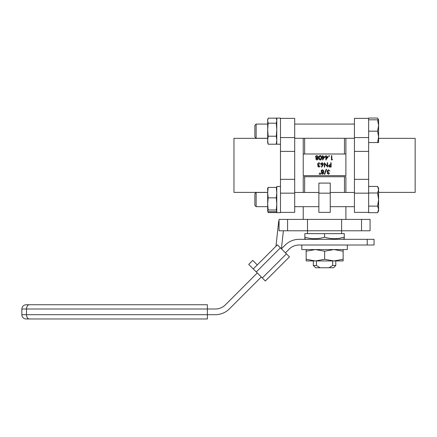 <?xml version="1.0" encoding="UTF-8"?>
<svg xmlns="http://www.w3.org/2000/svg" width="437" height="437" viewBox="0 0 437 437"><rect width="100%" height="100%" fill="white"/><g stroke="black" fill="none" stroke-linecap="round" stroke-linejoin="round"><path stroke-width="0.66" d="M328.963 267.761L332.661 265.488L335.796 265.488L333.518 267.761L315.601 267.761L313.324 265.488L313.324 260.938M343.05 239.318L344.269 238.646M306.075 239.318L304.857 238.711L304.857 237.193C311.373 239.192 317.939 239.192 324.56 237.193C331.077 239.192 337.648 239.192 344.269 237.193L344.269 238.711L344.269 237.193L339.423 238.296M341.625 219.412L341.625 230.785L370.068 230.785L370.068 219.412L307.495 219.412L307.495 233.631M307.495 219.412L279.052 219.412L279.052 230.785L341.625 230.785L341.625 233.631M303.229 206.668L303.229 219.412M345.891 206.668L345.891 219.412M378.6 192.389L415.15 192.389L415.15 138.349L378.6 138.349M294.696 118.378L280.472 118.378L294.696 118.378L294.696 137.579L280.472 137.579L280.472 151.404L294.696 151.404L294.696 212.36L280.472 212.36M280.472 151.404L280.472 179.334L294.696 179.334M267.673 192.389L233.97 192.389L233.97 138.349L267.673 138.349M345.891 192.449L345.891 176.745L303.229 176.745L303.229 192.449M344.269 237.193L344.269 233.631L304.857 233.631L304.857 238.711M324.56 233.631L324.56 237.193M303.229 138.289L303.229 175.636L345.891 175.636L345.891 153.993L303.229 153.993M345.891 138.289L345.891 153.993M318.873 183.098L330.252 183.098L330.252 193.159L318.873 193.159L318.873 183.098M344.471 176.745L344.471 192.449M304.649 176.745L304.649 192.449M330.252 193.159L330.252 212.36L318.873 212.36L318.873 193.159M294.696 137.579L294.696 151.404M280.472 179.334L280.472 193.159L294.696 193.159M322.97 157.091L322.97 158.942L324.243 157.091L322.97 157.091M323.025 163.951L322.096 163.105L321.168 163.951L322.129 164.804L323.025 163.951M323.631 171.08L322.566 170.217L321.495 171.124L322.539 172.02L323.631 171.08M323.413 173.161L322.55 172.457L321.714 173.172L322.566 173.828L323.413 173.161M330.738 165.186L329.995 165.175L328.881 165.896L329.957 166.606L330.738 166.606L330.738 165.186M326.253 157.091L326.253 158.942L327.526 157.091L326.253 157.091M320.277 155.993L319.36 156.73L319.201 157.801L320.277 159.603L321.332 157.801L320.277 155.993M318.049 156.861L316.983 155.993L315.918 156.899L316.962 157.801L318.049 156.861M317.83 158.942L316.967 158.238L316.137 158.948L316.983 159.603L317.83 158.942M324.997 156.654L322.588 160.04L322.588 157.091L322.096 157.091L322.096 156.654L322.588 156.654L322.588 155.665L322.97 155.665L322.97 156.654L324.997 156.654M329.536 155.965L329.181 156.32L328.826 155.965L329.181 155.61L329.536 155.965M332.491 159.494L332.24 159.931L331.448 159.931L331.448 155.665L331.836 155.665L331.836 159.494L332.491 159.494M318.906 166.715L320.184 166.06L318.912 167.153L317.666 166.044L318.163 165.17L317.448 164.044L318.923 162.668L320.348 163.924L318.917 163.105L317.83 164.006L319.147 164.913L319.147 165.35L318.049 166.049L318.906 166.715M322.932 165.208L321.659 167.153L321.364 166.923L322.49 165.197L322.053 165.241L320.785 163.973L322.118 162.668L323.413 163.968L322.932 165.208M320.348 174.265L320.671 172.954L320.731 174.265L320.348 174.265M319.201 174.265L319.523 172.954L319.584 174.265L319.201 174.265M321.332 173.156L321.938 172.265L321.113 171.129L321.435 170.244L322.566 169.78L324.014 171.096L323.172 172.265L323.795 173.167L322.544 174.265L321.332 173.156M324.746 174.265L324.341 174.265L326.122 169.288L326.526 169.288L324.746 174.265M328.427 173.828L329.7 173.172L328.433 174.265L327.182 173.156L327.684 172.276L326.963 171.157L328.444 169.78L329.864 171.036L328.433 170.217L327.346 171.118L328.662 172.02L328.662 172.457L327.57 173.156L328.427 173.828M331.12 162.777L331.12 167.043L329.312 166.978L328.498 165.902L329.351 164.815L330.738 164.749L330.738 162.777L331.12 162.777M327.237 162.777L327.624 162.777L327.624 167.043L324.724 163.684L324.724 167.043L324.341 167.043L324.341 162.777L327.237 166.126L327.237 162.777M328.28 156.654L325.871 160.04L325.871 157.091L325.379 157.091L325.379 156.654L325.871 156.654L325.871 155.665L326.253 155.665L326.253 156.654L328.28 156.654M320.288 155.556C321.364 155.84 321.84 156.588 321.714 157.801C321.84 159.008 321.364 159.756 320.288 160.04C319.201 159.762 318.71 159.013 318.813 157.801C318.71 156.583 319.201 155.834 320.288 155.556M315.754 158.937L316.361 158.041L315.536 156.91L315.858 156.025L316.989 155.556L318.431 156.872L317.59 158.041L318.212 158.948L316.962 160.04L315.754 158.937M344.471 138.289L344.471 153.993M304.649 138.289L304.649 153.993M354.423 193.159L354.423 212.36L368.648 212.36L368.648 193.159L354.423 193.159L354.423 118.378L368.648 118.378L368.648 192.99L377.584 192.99L378.6 199.562L377.584 206.127L378.6 209.41L377.584 212.699L368.648 212.699M368.648 179.334L354.423 179.334M368.648 151.404L354.423 151.404M313.324 265.488L316.459 265.488L320.157 267.761M332.661 265.488L332.661 260.938M316.459 265.488L316.459 260.938M330.252 212.36L318.873 212.36M29.383 318.961L26.116 318.961L29.383 318.961C27.728 318.89 26.761 317.464 26.482 314.695L207.378 314.695L207.378 318.961L29.383 318.961L207.378 318.961M26.116 318.961A4.266 4.266 0 0 1 21.85 314.695L26.482 314.695L26.482 309.003C26.761 306.228 27.728 304.808 29.383 304.736L207.378 304.736L207.378 314.695L215.343 314.695A19.911 19.911 0 0 0 229.42 308.861L261.304 276.982M367.222 245.01L367.222 239.318L374.05 239.318L374.05 245.01L299.165 245.01A14.219 14.219 0 0 0 289.108 249.172L285.437 252.843M256.273 271.951L253.258 268.935L277.391 244.802L280.407 247.817L256.273 271.951L262.309 277.987L286.443 253.853L280.407 247.817M286.443 253.853L289.458 256.869L265.325 281.002L262.309 277.987M257.278 272.956L225.399 304.84A14.219 14.219 0 0 1 215.343 309.003L21.85 309.003L21.85 314.695M257.278 264.915L252.744 260.376L248.724 264.401L253.258 268.935M367.222 239.318L299.165 239.318A19.911 19.911 0 0 0 285.088 245.152L281.412 248.822L283.378 230.785M275.976 246.217L278.713 221.067L279.052 221.106M207.378 304.736L26.116 304.736C23.527 304.988 22.101 306.413 21.85 309.003M254.875 193.717L256.142 192.449L254.875 193.717L254.875 205.406L256.142 206.668L267.673 206.668L267.673 208.586M256.142 192.449L267.673 192.449L256.142 192.449L256.142 206.668M368.648 206.127L377.584 206.127M368.648 192.99L368.648 186.424L377.584 186.424L378.6 189.707L377.584 192.99M377.584 212.699L378.6 210.934L378.6 188.183L377.584 186.424M280.472 212.644L280.472 186.473L276.779 186.473L276.779 212.644L280.472 212.644M276.779 188.281L276.304 187.424L276.779 192.635L276.304 197.852L276.779 203.915L276.304 209.984L268.149 209.984L267.701 211.033L267.673 202.282M268.149 209.984L267.673 203.915L267.701 188.085M267.673 188.281L268.149 187.424L267.673 192.635L268.149 197.852L276.304 197.852M276.304 187.424L268.149 187.424M267.673 203.915L268.149 197.852M267.673 210.842L268.149 211.694L276.304 211.694L276.779 210.842L276.528 211.874M276.304 209.984L276.779 210.842M267.925 211.453L268.149 212.584L276.304 212.584L276.528 211.453M276.523 211.874L276.304 212.584M267.673 210.934L268.149 212.584M268.149 123.185L267.673 120.672L268.149 118.154L276.304 118.154L276.779 120.672L276.304 123.185L268.149 123.185L267.673 129.696L268.149 136.213L267.673 140.206L268.149 144.205L267.673 142.555L267.701 119.705M276.304 123.185L276.779 129.696L276.304 136.213L268.149 136.213M276.304 136.213L276.779 140.206L276.304 144.205L268.149 144.205M276.304 144.205L276.779 142.555M280.472 144.221L280.472 118.094L276.779 118.094L276.779 144.221L280.472 144.221M368.648 118.039L377.584 118.039L378.366 119.804M378.6 121.328L378.6 119.804L377.584 119.804L378.6 125.49L377.584 131.176L378.6 136.868L377.584 142.555L378.6 142.555L378.6 119.804L377.584 118.039M254.875 125.332L256.142 124.07L254.875 125.332L254.875 137.021L256.142 138.289L267.673 138.289M256.142 124.07L267.673 124.07L256.142 124.07L256.142 138.289M294.696 138.289L354.423 138.289M294.696 124.07L354.423 124.07L294.696 124.07M368.648 131.176L377.584 131.176M368.648 142.555L377.584 142.555M368.648 119.804L377.584 119.804M347.317 245.01L301.809 245.01L301.809 249.56L347.317 249.56L347.317 245.01M343.138 259.283L333.89 260.938L343.138 260.938L343.138 251.209L333.89 249.56L324.647 251.209L315.405 249.56L306.162 251.209L306.162 259.283L315.405 260.938L333.89 260.938L324.647 259.283L324.647 251.209M306.162 259.283L306.162 260.938L315.405 260.938L324.647 259.283M306.162 249.56L306.162 251.209M343.138 249.56L343.138 251.209M361.536 230.785L361.536 219.412M368.648 137.579L354.423 137.579M287.584 230.785L287.584 219.412M368.648 118.378L354.423 118.378M335.796 265.488L335.796 260.938M294.696 206.668L318.873 206.668M330.252 206.668L354.423 206.668M294.696 192.449L318.873 192.449M330.252 192.449L354.423 192.449M276.528 118.864L276.752 119.705M267.673 119.804L267.925 118.864M280.472 118.094L276.779 118.094"/></g></svg>
